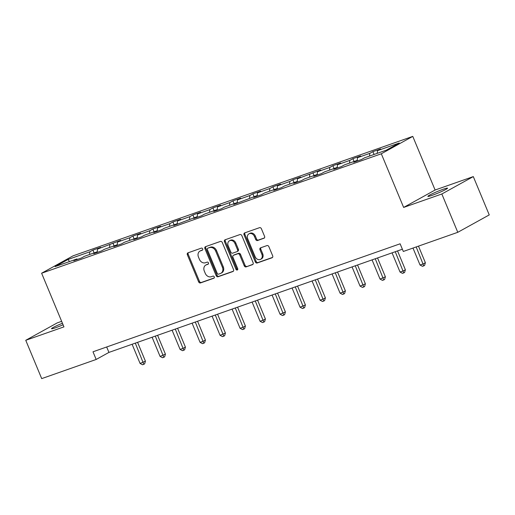 <?xml version="1.0" encoding="UTF-8"?>
<svg xmlns="http://www.w3.org/2000/svg" width="515" height="515" viewBox="0 0 515 515"><rect width="100%" height="100%" fill="white"/><g stroke="black" fill="none" stroke-linecap="round" stroke-linejoin="round"><path stroke-width="0.77" d="M202.678 248.874A1.146 0.927 -118.9 0 0 201.359 248.133L187.988 252.833A1.635 1.326 -118.9 0 0 187.357 254.777L198.629 281.86A1.635 1.326 -118.9 0 0 200.515 282.922L213.88 278.216A1.146 0.927 -118.9 0 0 213.004 276.111L211.272 276.722A5.234 4.249 -118.9 0 1 205.247 273.323L204.307 271.064A5.234 4.249 -118.9 0 1 205.8 265.071A5.234 4.249 -118.9 0 1 206.328 264.839L208.06 264.227A1.146 0.927 -118.9 0 0 207.178 262.122L205.453 262.734A5.234 4.249 -118.9 0 1 199.421 259.335L198.481 257.075A5.234 4.249 -118.9 0 1 199.975 251.082A5.234 4.249 -118.9 0 1 200.502 250.844L202.234 250.239A1.146 0.927 -118.9 0 0 202.678 248.874M443.145 189.269A10.661 0.843 -22.6 0 0 432.903 193.466A10.661 0.843 -22.6 0 0 427.862 196.376A10.661 0.843 -22.6 0 0 432.259 195.288A10.661 0.843 -22.6 0 0 442.501 191.097A10.661 0.843 -22.6 0 0 447.541 188.181A10.661 0.843 -22.6 0 0 443.145 189.269M62.444 323.253A10.661 0.843 -22.6 0 0 51.513 328.712A10.661 0.843 -22.6 0 0 55.91 327.624A10.661 0.843 -22.6 0 0 63.088 324.798M263.931 238.284A1.635 1.326 -118.9 0 0 264.568 236.34L261.401 228.744A1.635 1.326 -118.9 0 0 259.521 227.682L244.67 232.902A1.635 1.326 -118.9 0 0 244.039 234.846L255.311 261.929A1.635 1.326 -118.9 0 0 257.197 262.991L272.042 257.77A1.635 1.326 -118.9 0 0 272.673 255.82L268.856 246.646A1.635 1.326 -118.9 0 0 266.97 245.584L260.616 247.818A1.635 1.326 -118.9 0 0 259.985 249.762L261.877 254.313A4.371 3.554 -118.9 0 1 260.629 259.322A4.371 3.554 -118.9 0 1 255.144 256.682L247.728 238.857A4.371 3.554 -118.9 0 1 248.977 233.842A4.371 3.554 -118.9 0 1 254.455 236.488L255.698 239.456A1.635 1.326 -118.9 0 0 257.577 240.518L264.247 238.11M403.638 207.429L441.838 193.994L457.784 232.31L489.25 214.91L473.298 176.594L435.104 190.022L412.773 136.385L381.312 153.785L403.638 207.429L435.104 190.022M61.646 321.341L57.217 322.899L25.75 340.299L63.95 326.87L41.618 273.227L381.312 153.785M25.75 340.299L41.702 378.615L96.176 359.464L108.935 352.408L402.376 249.221M457.784 232.31L403.309 251.468L400.116 243.801L92.99 351.797L96.176 359.464M222.274 242.501A1.635 1.326 -118.9 0 0 220.388 241.438L205.543 246.659A1.635 1.326 -118.9 0 0 204.912 248.61L216.178 275.686A1.635 1.326 -118.9 0 0 218.064 276.748L232.909 271.527A1.635 1.326 -118.9 0 0 233.546 269.583L222.274 242.501M225.107 239.784L239.951 234.563A1.635 1.326 -118.9 0 1 241.838 235.625L253.11 262.702A1.635 1.326 -118.9 0 1 252.479 264.646L246.125 266.879A1.635 1.326 -118.9 0 1 244.239 265.817L239.668 254.835A1.635 1.326 -118.9 0 0 237.782 253.779L233.565 255.26A1.635 1.326 -118.9 0 0 232.935 257.204L237.698 268.637A1.146 0.927 -118.9 0 1 235.934 269.255L224.476 241.728A1.635 1.326 -118.9 0 1 225.107 239.784M412.773 136.385L73.085 255.826L41.618 273.227M372.899 151.648L369.789 153.367L357.487 157.693L360.59 155.974L352.897 158.678L349.794 160.397L337.492 164.723L340.595 163.004L332.902 165.708L329.8 167.427L317.491 171.753L320.594 170.04L297.496 178.782L300.599 177.07L292.906 179.774L289.803 181.492L277.501 185.818L280.604 184.1L272.911 186.803L269.809 188.522L257.5 192.848L260.603 191.129L252.917 193.833L249.814 195.552L237.505 199.878L240.608 198.166L232.915 200.869L229.812 202.582L217.51 206.908L220.613 205.195L212.92 207.899L209.817 209.618L197.509 213.944L200.618 212.225L192.925 214.929L189.823 216.648L177.514 220.974L180.617 219.255L172.931 221.959L169.821 223.677L157.519 228.003L160.622 226.291L152.929 228.995L149.826 230.707L137.524 235.033L140.627 233.321L132.934 236.025L129.832 237.743L117.523 242.069L120.626 240.351L97.528 249.099L100.631 247.38L92.938 250.084L89.835 251.803L68.044 259.463L55.118 266.616L76.909 258.955L73.806 260.667L81.499 257.964L84.602 256.251L96.91 251.919L93.801 253.638L101.494 250.934L104.597 249.215L116.905 244.889L113.802 246.608L121.495 243.904L124.598 242.185L136.9 237.859L133.797 239.578L141.49 236.868L144.593 235.155L156.901 230.829L153.792 232.542L161.485 229.838L164.588 228.126L176.896 223.793L173.793 225.512L196.891 216.764L193.788 218.482L201.481 215.779L204.584 214.06L216.886 209.734L213.783 211.453L221.476 208.742L224.579 207.03L236.887 202.704L233.784 204.416L256.882 195.668L253.779 197.387L261.472 194.683L264.575 192.964L276.877 188.638L273.774 190.357L281.467 187.653L284.57 185.934L296.878 181.608L293.769 183.327L301.462 180.617L304.565 178.905L316.873 174.579L313.77 176.291L321.463 173.587L324.566 171.875L336.868 167.542L333.765 169.261L341.458 166.557L344.561 164.839L356.869 160.513L353.76 162.231L361.453 159.528L364.556 157.809L386.347 150.148L399.273 142.996L377.482 150.657L380.585 148.944L372.899 151.648L374.07 154.461M369.506 156.071L369.789 153.367M357.165 160.725L357.487 157.693M356.869 160.513L357.455 160.931M349.511 163.101L349.794 160.397M337.171 167.755L337.492 164.723M336.868 167.542L337.454 167.961M329.51 170.13L329.8 167.427M317.169 174.791L317.491 171.753M316.873 174.579L317.459 174.997M309.515 177.166L309.798 174.456M297.174 181.821L297.496 178.782M296.878 181.608L297.464 182.027M289.52 184.196L289.803 181.492M277.179 188.851L277.501 185.818M276.877 188.638L277.469 189.057M269.519 191.226L269.809 188.522M257.178 195.88L257.5 192.848M256.882 195.668L257.468 196.086M249.524 198.256L249.814 195.552M237.183 202.916L237.505 199.878M236.887 202.704L237.473 203.122M229.529 205.292L229.812 202.582M217.188 209.946L217.51 206.908M216.886 209.734L217.478 210.152M209.528 212.322L209.817 209.618M197.187 216.976L197.509 213.944M196.891 216.764L197.477 217.182M189.533 219.351L189.823 216.648M177.192 224.006L177.514 220.974M176.896 223.793L177.482 224.212M169.538 226.381L169.821 223.677M157.197 231.042L157.519 228.003M156.901 230.829L157.487 231.248M149.543 233.417L149.826 230.707M137.202 238.072L137.524 235.033M136.9 237.859L137.486 238.278M129.542 240.447L129.832 237.743M117.201 245.101L117.523 242.069M116.905 244.889L117.491 245.307M109.547 247.477L109.83 244.773M97.206 252.131L97.528 249.099M96.91 251.919L97.496 252.344M89.552 254.507L89.835 251.803M69.486 261.562L68.044 259.463M76.909 258.955L77.501 259.373M441.838 193.994L473.298 176.594M377.199 153.367L377.482 150.657M106.676 346.988L108.935 352.408M94.116 252.904L92.938 250.084M114.111 245.874L112.94 243.054M134.106 238.844L132.934 236.025M154.101 231.808L152.929 228.995M174.102 224.778L172.931 221.959M194.097 217.748L192.925 214.929M214.092 210.719L212.92 207.899M234.093 203.683L232.915 200.869M254.088 196.653L252.917 193.833M274.083 189.623L272.911 186.803M294.084 182.593L292.906 179.774M314.079 175.557L312.908 172.744M334.074 168.527L332.902 165.708M354.069 161.498L352.897 158.678M202.627 249.93L201.352 250.374A5.234 4.249 -118.9 0 0 200.824 250.612L199.975 251.082M205.8 265.071L206.65 264.601A5.234 4.249 -118.9 0 1 207.178 264.369L208.446 263.918M188.355 252.704A1.635 1.326 -118.9 0 0 188.207 254.307L199.479 281.39A1.635 1.326 -118.9 0 0 201.365 282.452L214.272 277.913M205.91 246.531A1.635 1.326 -118.9 0 0 205.762 248.14L217.034 275.216A1.635 1.326 -118.9 0 0 218.914 276.278L233.398 271.186M207.803 248.282A1.146 0.927 -118.9 0 0 207.358 249.64L217.253 273.414A1.146 0.927 -118.9 0 0 218.572 274.154L220.394 273.517A5.234 4.249 -118.9 0 0 220.922 273.278A5.234 4.249 -118.9 0 0 222.422 267.285L215.656 251.037A5.234 4.249 -118.9 0 0 209.624 247.638L208.652 247.812A1.146 0.927 -118.9 0 0 208.433 247.934M220.922 273.278L221.772 272.808A5.234 4.249 -118.9 0 0 223.272 266.815L222.422 267.285M208.652 247.812L210.474 247.168A5.234 4.249 -118.9 0 1 216.506 250.567L223.272 266.815M252.962 264.304L246.125 266.879M234.106 254.964A1.635 1.326 -118.9 0 1 234.422 254.79L238.632 253.303A1.635 1.326 -118.9 0 1 240.518 254.365L245.089 265.347A1.635 1.326 -118.9 0 0 246.975 266.409M225.473 239.655A1.635 1.326 -118.9 0 0 225.325 241.258L236.784 268.785A1.146 0.927 -118.9 0 0 237.711 269.564M234.924 243.441A4.371 3.554 -118.9 0 0 229.439 240.801A4.371 3.554 -118.9 0 0 228.19 245.81L230.81 252.093A1.635 1.326 -118.9 0 0 232.69 253.155L236.906 251.668A1.635 1.326 -118.9 0 0 237.537 249.724L234.924 243.441L235.773 242.971A4.371 3.554 -118.9 0 0 230.295 240.331L229.439 240.801M237.756 251.198A1.635 1.326 -118.9 0 0 238.387 249.254L237.537 249.724M235.773 242.971L238.387 249.254M248.977 233.842L249.827 233.372A4.371 3.554 -118.9 0 1 255.311 236.018L256.547 238.986A1.635 1.326 -118.9 0 0 258.427 240.048L264.42 237.943M260.629 259.322L261.478 258.852A4.371 3.554 -118.9 0 0 262.727 253.844L261.877 254.313M260.983 247.689A1.635 1.326 -118.9 0 0 260.835 249.292L262.727 253.844M245.037 232.774A1.635 1.326 -118.9 0 0 244.889 234.376L256.161 261.459A1.635 1.326 -118.9 0 0 258.047 262.515L272.525 257.429M132.097 344.258L140.086 363.455L145.417 361.157L137.582 342.333M145.417 361.157L144.651 363.835L143.801 364.311L135.303 343.132M143.801 364.311L142.513 364.762L140.086 363.455M152.092 337.228L160.088 356.425L165.418 354.12L157.577 335.297M165.418 354.12L164.645 356.805L163.796 357.275L155.298 336.102M163.796 357.275L162.515 357.725L160.088 356.425M172.094 330.199L180.083 349.395L183.289 348.269L185.413 347.091L177.578 328.267M185.413 347.091L184.64 349.775L183.791 350.245L175.293 329.072M183.791 350.245L182.51 350.696L180.083 349.395M192.089 323.169L200.078 342.366L203.283 341.239L205.408 340.061L197.573 321.238M205.408 340.061L204.642 342.745L203.792 343.215L195.294 322.042M203.792 343.215L202.504 343.666L200.078 342.366M212.083 316.133L220.072 335.329L225.403 333.031L217.568 314.208M225.403 333.031L224.637 335.709L223.787 336.179L215.289 315.006M223.787 336.179L222.506 336.63L220.072 335.329M232.078 309.103L240.074 328.3L243.28 327.173L245.404 325.995L237.57 307.172M245.404 325.995L244.631 328.679L243.782 329.149L235.284 307.976M243.782 329.149L242.501 329.6L240.074 328.3M252.08 302.073L260.069 321.27L263.274 320.143L265.399 318.965L257.564 300.142M265.399 318.965L264.633 321.65L263.777 322.12L255.286 300.947M263.777 322.12L262.495 322.57L260.069 321.27M272.075 295.043L280.063 314.24L285.394 311.936L277.559 293.112M285.394 311.936L284.628 314.62L283.778 315.09L275.28 293.917M283.778 315.09L282.497 315.541L280.063 314.24M292.069 288.007L300.065 307.204L305.395 304.906L297.561 286.082M305.395 304.906L304.623 307.584L303.773 308.054L295.275 286.881M303.773 308.054L302.492 308.504L300.065 307.204M312.071 280.978L320.06 300.174L323.266 299.048L325.39 297.87L317.555 279.046M325.39 297.87L324.617 300.554L323.768 301.024L315.27 279.851M323.768 301.024L322.487 301.475L320.06 300.174M332.066 273.948L340.055 293.144L343.26 292.018L345.385 290.84L337.55 272.017M345.385 290.84L344.619 293.524L343.769 293.994L335.271 272.821M343.769 293.994L342.481 294.445L340.055 293.144M352.06 266.918L360.056 286.115L365.386 283.81L357.545 264.987M365.386 283.81L364.614 286.495L363.764 286.964L355.266 265.792M363.764 286.964L362.483 287.415L360.056 286.115M372.062 259.882L380.051 279.079L385.381 276.78L377.547 257.957M385.381 276.78L384.608 279.458L383.759 279.928L375.261 258.755M383.759 279.928L382.478 280.379L380.051 279.079M392.057 252.852L400.046 272.049L403.251 270.922L405.376 269.744L397.541 250.921M405.376 269.744L404.61 272.429L403.76 272.899L395.263 251.726M403.76 272.899L402.473 273.349L400.046 272.049M412.985 248.063L420.04 265.019L423.246 263.892L425.371 262.714L418.47 246.131M425.371 262.714L424.605 265.399L423.755 265.869L416.191 246.936M423.755 265.869L422.474 266.319L420.04 265.019M201.352 250.374L200.502 250.844M207.178 264.369L206.328 264.839M201.365 282.452L200.515 282.922M199.479 281.39L198.629 281.86M188.207 254.307L187.357 254.777M218.914 276.278L218.064 276.748M217.034 275.216L216.178 275.686M205.762 248.14L204.912 248.61M216.506 250.567L215.656 251.037M210.474 247.168L209.624 247.638M245.089 265.347L244.239 265.817M240.518 254.365L239.668 254.835M238.632 253.303L237.782 253.779M234.422 254.79L233.565 255.26M236.784 268.785L235.934 269.255M225.325 241.258L224.476 241.728M258.427 240.048L257.577 240.518M256.547 238.986L255.698 239.456M255.311 236.018L254.455 236.488M260.835 249.292L259.985 249.762M258.047 262.515L257.197 262.991M256.161 261.459L255.311 261.929M244.889 234.376L244.039 234.846M208.536 247.863L207.687 248.333M234.254 254.861L233.404 255.331M237.924 251.127L237.074 251.597"/></g></svg>
